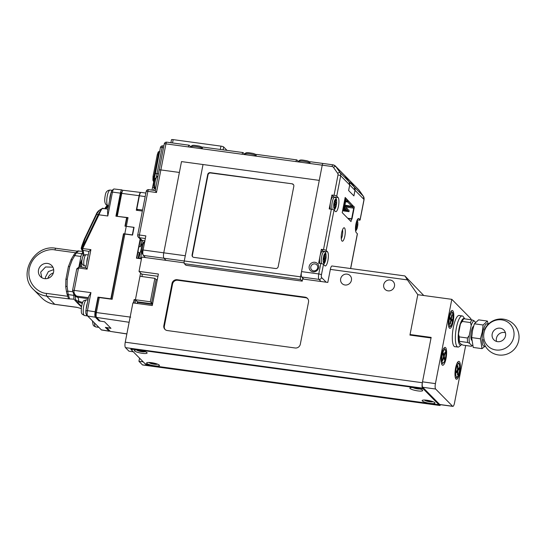 <?xml version="1.0" encoding="UTF-8"?>
<svg xmlns="http://www.w3.org/2000/svg" width="546" height="546" viewBox="0 0 546 546"><rect width="100%" height="100%" fill="white"/><g stroke="black" fill="none" stroke-linecap="round" stroke-linejoin="round"><path stroke-width="0.82" d="M136.807 258.231L137.981 252.197A7.31 1.979 -82.2 0 1 139.08 246.56L140.37 246.731L141.291 241.994M140.37 246.731A7.31 1.979 -82.2 0 1 141.278 244.731M139.319 256.149A7.31 1.979 -82.2 0 1 139.271 252.375L137.981 252.197M138.104 258.401L139.271 252.375M139.08 246.56L140.479 239.339M133.463 302.969L134.125 299.549L135.415 299.72L140.609 273.014M129.129 322.276L96.56 317.417L100.218 321.13L104.511 321.771L110.974 328.337L106.682 327.696L110.34 331.408L126.87 333.872M96.56 317.417C96.028 316.605 95.959 314.981 96.369 312.551L130.706 317.144M72.536 290.513L73.908 294.628L76.583 296.109C74.372 294.321 73.573 292.417 74.188 290.404A2.259 0.444 11 0 0 72.536 290.513L76.747 268.844L79.19 266.885L78.535 268.011L74.188 290.404L90.943 292.622L87.442 310.633L95.134 311.793L97.987 297.12L99.276 297.57L96.369 312.551M141.455 258.852L136.445 258.183L140.165 239.018M99.276 297.563L112.155 299.283L111.159 299.147L123.812 234.036L123.498 233.715L110.845 298.826L111.159 299.147M126.856 333.961L110.34 331.408M126.372 226.344L134.07 227.341L132.569 235.08L124.836 234.043L112.155 299.283M117.499 216.387L128.03 217.622L126.344 226.31M117.301 216.189L121.738 193.373C122.256 191.045 122.83 190.056 123.457 190.411M142.376 211.049L136.295 210.237L139.121 195.693L121.738 193.373M135.121 303.194L135.736 300.041L134.439 299.863L133.831 303.023M157.282 279.736L156.101 279.579L154.873 278.33L150.314 301.788L135.415 299.72M154.873 278.33L139.974 276.262M152.593 303.876L137.483 301.815L137.162 303.474M152.723 303.201L151.542 303.037L150.314 301.788M137.483 301.815L135.736 300.041M140.936 192.574C140.274 192.199 139.667 193.236 139.121 195.693M151.542 303.037L156.101 279.579M97.987 297.12L110.845 298.826M125.334 226.208L126.945 217.915L126.631 217.601L124.973 226.16L126.256 226.324L124.788 233.886L123.498 233.715M126.631 217.601L115.916 216.175L120.393 193.148A4.293 1.16 -82.2 0 1 121.976 189.912A4.293 1.16 -82.2 0 1 122.202 190.035L122.748 190.588M120.393 193.148L112.462 192.09L107.815 215.984L107.514 211.104L111.172 192.294A2.314 0.628 -82.2 0 1 111.834 190.629L113.657 189.1A4.15 1.119 97.8 0 0 112.462 192.09L111.172 192.294M79.109 266.844L85.797 267.636L88.943 251.351M85.777 267.67L87.114 269.144L78.535 268.011L76.754 269.301M107.903 209.104L102.976 208.517L101.474 208.9L98.212 214.551L98.942 214.81L82.712 248.553L90.902 249.638L89.025 251.399M101.474 208.9L99.379 210.23L96.417 214.407L98.212 214.551L81.996 248.293L82.712 248.553L82.651 250.382L81.688 248.491L82.337 250.341M103.453 208.763C102.839 207.057 101.338 209.07 98.942 214.81L107.815 215.984M121.976 189.912L113.991 188.971A4.15 1.119 97.8 0 0 113.657 189.1M116.53 216.257L120.919 193.68A2.061 0.56 -82.2 0 1 121.683 192.124L122.024 192.172M126.945 217.915L127.948 218.052M124.788 233.886L132.323 234.916L133.79 227.354L126.256 226.324M95.134 311.793C94.69 314.482 94.758 316.291 95.345 317.212L98.997 320.918L99.16 320.065M96.212 316.557L95.591 315.929L95.441 312.135L98.294 297.44M90.943 292.622L88.595 296.642L85.824 310.886L87.442 310.633C86.971 313.329 87.039 315.138 87.653 316.052L101.467 329.982L109.234 331.21L105.358 327.375L110.865 328.228M85.824 310.886L85.886 313.5L87.653 316.052L95.345 317.212M123.812 234.036L124.816 234.173M100.184 321.103L98.997 320.918M84.043 255.255L83.101 250.498M81.34 248.512L81.688 248.491M105.521 208.818L108.388 206.6M109.801 330.862L109.234 331.21M82.637 302.511L78.733 301.201L78.569 302.04L77.129 301.952L81.361 306.245A2.259 2.129 135.4 0 1 80.166 305.125L79.962 304.832M75.819 299.59C75.471 300.068 76.447 300.607 78.733 301.201A9.48 2.566 97.8 0 0 77.696 297.242L88.199 298.676M108.436 205.76L105.153 208.756M82.241 303.453L78.569 302.04M104.723 208.729L107.371 205.542M77.129 301.952A2.259 2.129 -44.6 0 1 76.358 301.467L78.365 303.501A2.259 2.129 -44.6 0 0 79.136 303.986M86.773 262.537A5.644 1.529 -82.2 0 1 87.537 257.698A5.644 1.529 -82.2 0 1 87.92 256.613M86.118 309.411A7.897 2.136 -82.2 0 1 86.275 307.889A7.897 2.136 -82.2 0 1 87.305 303.296M87.531 315.902A7.897 2.136 -82.2 0 1 87.34 315.909A7.897 2.136 -82.2 0 1 86.254 314.032M98.744 327.313A7.897 2.136 -82.2 0 1 98.573 327.313A7.897 2.136 -82.2 0 1 97.707 326.255M109.582 200.471A7.897 2.136 -82.2 0 1 111.07 192.813M351.426 280.296A5.644 5.317 135.4 0 1 342.021 283.517A5.644 5.317 135.4 0 1 344.54 274.385A5.644 5.317 135.4 0 1 351.426 280.296M394.478 286.165A5.644 5.317 135.4 0 1 385.08 289.387A5.644 5.317 135.4 0 1 387.599 280.255A5.644 5.317 135.4 0 1 394.478 286.165M423.252 387.803L423.089 388.677L422.556 388.138A4.511 1.222 -82.2 0 1 422.338 382.719L431.04 337.974L409.944 335.094L417.792 294.697L407.412 279.9L330.337 269.39L327.805 282.425L302.648 278.992M422.556 388.138L125.471 347.631A4.511 1.222 -82.2 0 1 125.252 342.205L132.896 302.894L152.273 305.535L158.395 274.037L139.018 271.396L141.803 257.064L184.145 262.838M423.089 388.677L136.759 349.638A6.77 1.331 -169 0 0 131.709 349.959A6.77 1.331 -169 0 0 131.893 350.368L133.272 351.767L128.965 351.18L125.471 347.631M139.544 358.135L138.93 361.295L142.424 364.851A4.511 1.222 -82.2 0 0 142.663 364.974L439.748 405.487A4.511 1.222 -82.2 0 1 439.516 405.357L142.424 364.851M152.668 365.731L152.662 365.779A6.77 1.331 -169 0 1 144.615 363.281L143.236 361.882L138.93 361.295M439.155 403.951L438.984 404.818L439.516 405.357M440.588 404.709A4.511 1.222 -82.2 0 1 439.748 405.487M142.178 276.569A4.511 1.222 97.8 0 0 141.667 274.085L157.951 276.31M139.018 271.396L141.667 274.085M307.678 298.614A4.511 4.252 -44.6 0 0 305.583 297.7L177.709 280.262A4.511 4.252 -44.6 0 0 172.556 284.016L172.024 283.476L163.834 325.621L164.366 326.16A4.511 4.252 -44.6 0 0 165.206 329.627M172.024 283.476A4.511 4.252 135.4 0 1 177.177 279.723L177.709 280.262M305.583 297.7L305.05 297.16L177.177 279.723M305.05 297.16A4.511 4.252 135.4 0 1 308.517 302.088L300.32 344.226A4.511 4.252 135.4 0 1 295.174 347.986L167.294 330.548A4.511 4.252 135.4 0 1 163.834 325.621M137.176 303.474A4.511 1.222 97.8 0 0 137.449 302.313L137.544 301.829M330.337 269.39A4.511 1.222 -82.2 0 1 332.009 265.998L404.866 275.928L423.764 295.509M152.662 365.779L438.984 404.818M405.009 276.044L407.412 279.9M172.556 284.016L164.366 326.16M145.052 351.597A4.245 0.833 11 0 1 141.919 351.726A4.245 0.833 11 0 1 136.759 349.986M139.988 350.32L137.647 350.136L140.452 350.785L141.066 351.412L142.315 351.583L141.701 350.955L144.158 351.29M142.165 350.75L141.312 350.559M141.291 350.559L141.066 351.412M140.547 350.416L140.452 350.785M420.045 388.97A4.245 0.833 11 0 1 417.56 388.868A4.245 0.833 11 0 1 412.919 387.585M416.168 388.001L416.707 388.547L417.956 388.718L417.519 388.274M416.823 388.124L416.707 388.547M432.91 401.651A4.245 0.833 11 0 1 429.77 401.781A4.245 0.833 11 0 1 424.611 400.041M427.846 400.375L425.805 400.505L428.303 400.839L428.917 401.467L430.166 401.638L429.552 401.01L432.016 401.351M430.023 400.805L429.163 400.621L428.917 401.467M428.405 400.471L428.303 400.839M139.182 350.198A6.545 1.29 11 0 1 147.058 352.73A6.545 1.29 11 0 1 142.253 353.317A6.545 1.29 11 0 1 134.473 350.279A6.545 1.29 11 0 1 139.182 350.198M427.033 400.252A6.545 1.29 11 0 1 434.916 402.784A6.545 1.29 11 0 1 430.112 403.371A6.545 1.29 11 0 1 422.331 400.334A6.545 1.29 11 0 1 427.033 400.252M414.742 387.769A6.545 1.29 11 0 1 422.618 390.301A6.545 1.29 11 0 1 417.813 390.888A6.545 1.29 11 0 1 410.032 387.851A6.545 1.29 11 0 1 414.742 387.769M151.474 362.68A6.545 1.29 11 0 1 159.357 365.213A6.545 1.29 11 0 1 154.552 365.8A6.545 1.29 11 0 1 146.765 362.762A6.545 1.29 11 0 1 151.474 362.68M130.89 349.344L145.618 364.305A2.259 0.444 -169 0 0 148.3 365.137L436.78 404.47A2.259 0.444 -169 0 0 438.465 404.361A2.259 0.444 -169 0 0 438.404 404.224L423.669 389.271A2.259 0.444 -169 0 0 420.986 388.438L132.507 349.099A2.259 0.444 -169 0 0 130.822 349.208A2.259 0.444 -169 0 0 130.89 349.344M443.4 352.969L443.024 354.108L443.611 356.477L442.553 359.691L442.765 360.524L443.823 357.309L444.41 359.678L444.778 358.545L444.191 356.176L445.249 352.955L445.045 352.122L443.987 355.337L443.4 352.969M443.311 355.248L443.987 355.337M444.792 352.893L445.249 352.955M443.516 356.081L444.191 356.176M444.103 358.449L444.778 358.545M443.359 357.248L443.823 357.309M457.459 374.89L457.889 374.31L457.896 370.666L459.104 369.021L459.104 367.738L457.896 369.383L457.903 365.738L457.48 366.318L457.473 369.963L456.258 371.608L456.258 372.891L457.466 371.246L457.459 374.89M457.459 374.249L457.889 374.31M456.613 371.13L457.466 371.246M457.473 369.321L457.896 369.383M458.244 368.905L459.104 369.021M457.036 370.55L457.896 370.666M450.027 323.792L450.361 324.133L451.112 320.249L452.061 321.212L452.327 319.847L451.378 318.884L452.136 315.008L451.801 314.667L451.044 318.543L450.102 317.588L449.836 318.953L450.778 319.915L450.027 323.792M449.945 318.393L451.044 318.543M451.747 314.953L452.136 315.008M449.89 318.68L451.378 318.884M450.464 319.587L452.327 319.847M450.723 320.202L451.112 320.249M455.412 346.717A15.8 4.272 -82.2 0 1 454.92 346.751A15.8 4.272 -82.2 0 1 454.115 346.314A15.8 4.272 -82.2 0 1 453.057 328.945A15.8 4.272 -82.2 0 1 459.193 315.445A15.8 4.272 -82.2 0 1 459.609 315.581M452.764 310.701A9.029 2.443 -82.2 0 1 453.364 320.625A9.029 2.443 -82.2 0 1 449.863 328.344A9.029 2.443 -82.2 0 1 449.399 328.098A9.029 2.443 -82.2 0 1 448.798 318.168A9.029 2.443 -82.2 0 1 452.3 310.456A9.029 2.443 -82.2 0 1 452.764 310.701M459.363 361.616A9.029 2.443 -82.2 0 1 459.971 371.546A9.029 2.443 -82.2 0 1 456.463 379.258A9.029 2.443 -82.2 0 1 456.006 379.013A9.029 2.443 -82.2 0 1 455.398 369.082A9.029 2.443 -82.2 0 1 458.899 361.37A9.029 2.443 -82.2 0 1 459.363 361.616M445.584 347.625A9.029 2.443 -82.2 0 1 446.191 357.555A9.029 2.443 -82.2 0 1 442.683 365.267A9.029 2.443 -82.2 0 1 442.226 365.021A9.029 2.443 -82.2 0 1 441.618 355.098A9.029 2.443 -82.2 0 1 445.12 347.379A9.029 2.443 -82.2 0 1 445.584 347.625M470.7 319.69L470.891 318.7L451.808 299.331L435.428 383.613A4.511 1.222 -82.2 0 0 435.64 389.032L452.6 406.251A4.511 1.222 -82.2 0 0 452.839 406.374A4.511 1.222 -82.2 0 0 454.504 402.982L465.677 345.509M451.808 299.331L417.792 294.697L410.053 334.527L431.149 337.408L422.508 381.845A4.511 1.222 97.8 0 0 422.727 387.271L439.687 404.484A4.511 1.222 97.8 0 0 439.919 404.613L452.839 406.374M410.708 335.203L410.053 334.527M157.35 364.08A4.245 0.833 11 0 1 154.211 364.209A4.245 0.833 11 0 1 149.051 362.469M152.286 362.803L149.938 362.619L152.744 363.267L153.358 363.895L154.607 364.066L153.992 363.438L156.456 363.772M154.457 363.233L153.603 363.049L153.358 363.895M152.846 362.899L152.744 363.267M464.776 318.884A13.452 3.638 97.8 0 0 459.166 328.098A13.452 3.638 97.8 0 0 459.514 344.506A13.452 3.638 97.8 0 0 461.493 344.717A13.452 3.638 97.8 0 0 461.698 344.533M463.342 316.796A15.711 4.252 97.8 0 0 463.295 316.721A15.711 4.252 97.8 0 0 463.24 316.653A15.711 4.252 97.8 0 0 462.196 315.929A15.711 4.252 97.8 0 0 456.183 328.829A15.711 4.252 97.8 0 0 456.906 346.341A15.711 4.252 97.8 0 0 457.951 347.058A15.711 4.252 97.8 0 0 459.22 346.594L461.493 344.717M471.717 340.281A7.221 1.952 -82.2 0 1 471.512 340.049A7.221 1.952 -82.2 0 1 471.294 331.538A7.221 1.952 -82.2 0 1 473.382 326.317A7.221 1.952 -82.2 0 1 473.607 326.167M463.179 319.233L463.82 318.748A14.216 3.849 97.8 0 0 462.257 321.437L460.449 323.915L458.476 334.056L459.254 336.889A14.216 3.849 97.8 0 0 459.432 341.339L458.783 341.823L461.261 344.335L463.199 345.168L471.382 346.287L472.024 345.802A12.865 3.481 97.8 0 0 472.283 345.618A12.865 3.481 97.8 0 0 472.59 345.325M471.382 346.287L472.024 345.802L469.553 343.291L467.608 342.458A14.216 3.849 -82.2 0 1 467.431 338.001L469.239 335.524A12.865 3.481 97.8 0 0 469.553 343.291M459.432 341.339L467.608 342.458M459.254 336.889L467.431 338.001M462.257 321.437L470.44 322.55A14.216 3.849 -82.2 0 1 472.003 319.867L473.942 320.7A12.865 3.481 97.8 0 0 471.212 325.382L469.239 335.524M471.212 325.382L470.44 322.55M463.82 318.748L472.003 319.867M475.484 322.263L473.942 320.7M458.783 341.823A12.865 3.481 -82.2 0 1 458.476 334.056M460.449 323.915A12.865 3.481 -82.2 0 1 462.919 319.417L463.363 319.048M485.066 345.618A11.282 3.051 -82.2 0 1 482.343 343.134A11.282 3.051 -82.2 0 1 482.828 332.268A11.282 3.051 -82.2 0 1 487.94 324.583M485.312 346.048L482.016 348.648L480.439 338.793L482.275 331.961L483.121 325L487.38 321.062L488.295 324.222M480.439 338.793L471.669 337.599L472.515 330.63L474.344 323.798L478.603 319.86L487.38 321.062M483.121 325L474.344 323.798M482.016 348.648L473.239 347.454L471.669 337.599M52.901 267.178L45.571 266.967L40.663 272.188L41.817 277.675M53.583 272.065A7.897 7.446 135.4 0 1 48.15 278.276A7.897 7.446 135.4 0 1 40.424 276.583A7.897 7.446 135.4 0 1 38.513 270.011A7.897 7.446 135.4 0 1 43.946 263.8A7.897 7.446 135.4 0 1 51.679 265.493A7.897 7.446 135.4 0 1 53.583 272.065M47.857 278.371A7.897 7.446 135.4 0 1 53.358 272.959M45.311 278.706L45.482 277.088L48.403 271.567L53.665 269.635M77.866 251.064L82.787 251.331M81.224 308.558L76.918 307.316L54.73 304.293L46.669 296.116A24.829 23.396 135.4 0 1 33.627 289.646L41.687 297.823A24.829 23.396 -44.6 0 0 54.73 304.293A2.259 0.607 97.8 0 0 54.846 304.361A2.259 0.607 97.8 0 0 54.975 304.327M81.415 306.791L78.726 304.388L79.074 303.965M77.846 303.467L79.006 304.34M69.513 298.58L68.25 294.594A1.809 0.799 162.4 0 1 67.069 294.212L68.578 298.846L73.915 299.181L77.866 303.501M68.578 298.846L46.669 296.116A2.259 0.607 97.8 0 1 46.56 293.407C40.097 293.42 26.426 284.869 29.259 268.748C32.678 252.709 48.881 248.232 55.009 249.966A2.259 0.607 -82.2 0 1 55.842 248.266C34.029 243.98 17.308 274.884 33.627 289.646M82.896 251.918L81.859 253.699A4.511 1.222 97.8 0 0 80.951 256.456L78.931 266.83M79.156 266.851A25.28 6.839 -82.2 0 1 82.023 259.486M73.915 299.181L73.765 295.345L68.25 294.594L67.103 286.261L67.233 279.265L69.683 266.687L72.202 260.012L74.768 255.617L80.951 256.456M73.765 294.471A4.511 1.222 97.8 0 0 73.765 295.345M77.566 302.887A25.28 6.839 -82.2 0 1 77.409 302.532M80.194 305.187A25.28 6.839 -82.2 0 1 79.805 305.153M78.801 250.791L76.344 252.948L74.768 255.617L73.635 255.139L75.212 253.126A1.809 1.29 48.7 0 1 76.344 252.948L81.859 253.699M80.876 261.95L80.044 264.107M79.484 266.885L79.368 266.148M80.706 267.035L80.228 264.025M81.791 267.158L80.979 262.087M141.373 244.683L140.97 245.263M139.373 256.32L141.196 248.894M139.203 254.463L140.09 254.586M145.413 257.555L143.311 255.426A4.511 1.222 -82.2 0 1 143.093 250L163.766 252.818L179.388 172.454L160.872 169.929L179.388 172.454L181.497 161.596L163.766 252.818A4.511 1.222 97.8 0 0 163.977 258.244L166.08 260.374L163.977 258.244A4.511 1.222 -82.2 0 1 163.766 252.818L185.292 255.753L203.023 164.53L184.275 260.968L300.532 276.822A2.259 0.607 97.8 0 0 300.641 279.532L302.225 281.142L302.818 278.105L303.856 279.156L301.761 277.027A4.511 1.222 -82.2 0 1 301.542 271.608L318.768 273.955L320.795 263.527L318.639 263.233L321.341 249.338L323.498 249.631L331.347 209.227L329.197 208.934L331.9 195.031L334.05 195.325L338.008 174.966A2.259 0.444 11 0 1 340.69 175.798L336.732 196.157A2.259 0.444 -169 0 0 334.05 195.325M152.027 190.097L155.344 173.703A2.259 0.444 11 0 1 157.03 173.594L158.456 173.792L157.03 173.594A2.259 0.444 -169 0 0 155.344 173.703A2.259 0.444 -169 0 0 155.405 173.84M155.282 190.588L156.477 192.52L147.87 191.346A2.259 0.607 -82.2 0 1 148.703 189.646L155.201 190.54L159.186 170.038A2.259 0.444 11 0 1 160.872 169.929A2.259 0.444 -169 0 0 159.186 170.038A2.259 0.444 -169 0 0 159.248 170.175M137.763 235.251A2.259 0.444 11 0 1 137.694 235.114L146.185 191.455A2.259 0.444 -169 0 1 147.87 191.346L139.38 235.005L145.843 235.886L143.093 250M141.591 253.016L140.561 258.313L141.537 258.442M140.561 258.313A2.259 0.444 -169 0 0 138.875 258.415A2.259 0.444 -169 0 0 138.902 258.511M142.567 210.046L136.773 209.261L137.954 210.463M145.871 193.052L141.059 192.397A4.511 1.222 -82.2 0 0 139.394 195.789L136.773 209.261M338.008 174.966A2.259 2.129 -44.6 0 0 337.674 173.348L333.47 167.363A2.259 2.129 -44.6 0 0 332.077 166.516L322.229 165.172A2.259 0.607 -82.2 0 1 323.068 163.472A2.259 0.607 97.8 0 0 322.229 165.172L319.274 180.378L181.497 161.596L319.274 180.378L300.532 276.822M207.712 174.529A2.259 2.129 135.4 0 1 210.285 172.652L210.606 172.973A2.259 2.129 -44.6 0 0 208.026 174.856L207.712 174.529L192.09 254.9L192.404 255.221A2.259 2.129 -44.6 0 0 192.799 256.927M210.285 172.652L292.09 183.804A2.259 2.129 135.4 0 1 293.823 186.275L278.201 266.639A2.259 2.129 135.4 0 1 275.628 268.523L193.816 257.364A2.259 2.129 135.4 0 1 192.09 254.9M300.641 279.532L184.384 263.677L185.974 265.295L302.225 281.142M184.384 263.677A2.259 0.607 -82.2 0 1 184.275 260.968M208.026 174.856L192.404 255.221M210.606 172.973L292.09 183.804M293.427 184.568A2.259 2.129 -44.6 0 0 292.41 184.132M318.659 267.697A4.969 4.682 135.4 0 1 312.995 271.833A4.969 4.682 135.4 0 1 309.186 266.407A4.969 4.682 135.4 0 1 314.851 262.271A4.969 4.682 135.4 0 1 318.659 267.697M310.797 266.905A3.61 3.406 -44.6 0 0 315.199 270.686A3.61 3.406 -44.6 0 0 316.81 264.844A3.61 3.406 -44.6 0 0 310.797 266.905M341.653 232.883A6.77 1.829 97.8 0 0 342.042 241.073A6.77 1.829 97.8 0 0 344.833 236.111A6.77 1.829 97.8 0 0 343.85 227.832A6.77 1.829 97.8 0 0 341.653 232.883M342.513 229.798A5.467 1.481 -82.2 0 1 342.376 235.503A5.467 1.481 -82.2 0 1 341.284 238.827M357.268 219.915L358.429 220.079A2.259 0.444 -169 0 0 360.114 219.97A2.259 0.444 -169 0 0 360.053 219.833L358.995 218.755A7.221 1.952 97.8 0 0 358.62 218.55A7.221 1.952 97.8 0 0 355.944 223.983A7.221 1.952 97.8 0 0 356.292 232.657L357.35 233.736A2.259 0.444 11 0 1 357.412 233.872L350.675 268.536M320.795 263.527A2.259 0.444 11 0 1 323.478 264.36L324.856 265.759A7.221 1.952 97.8 0 0 325.232 265.963A7.221 1.952 97.8 0 0 328.03 259.807A7.221 1.952 97.8 0 0 327.552 251.856L326.18 250.457A2.259 0.444 -169 0 0 323.498 249.631M323.416 251.481A7.221 1.952 97.8 0 0 323.252 251.269L321.341 249.338M331.347 209.227A2.259 0.444 11 0 1 334.029 210.06L335.408 211.459A7.221 1.952 97.8 0 0 335.783 211.664A7.221 1.952 97.8 0 0 338.588 205.508A7.221 1.952 97.8 0 0 338.111 197.556L336.732 196.157M333.968 197.181A7.221 1.952 97.8 0 0 333.804 196.97L331.9 195.031M298.642 161.636A7.221 1.42 11 0 1 298.3 161.357L296.922 159.958A2.259 0.607 97.8 0 0 296.806 159.896A2.259 0.607 97.8 0 0 295.966 161.596L322.229 165.172L301.542 271.608M353.897 206.77L345.174 197.447L342.219 212.653L351.017 221.58L351.508 219.055M349.058 181.722L349.72 184.971L348.635 190.554L353.89 195.891L354.975 190.308L354.313 187.066L349.058 181.722L344.424 175.184A4.511 4.252 135.4 0 1 344.833 175.716L349.037 181.702A4.511 4.252 135.4 0 1 349.699 184.951L348.614 190.534L353.917 195.912L355.002 190.329A4.511 4.252 -44.6 0 0 354.334 187.087L350.136 181.095A4.511 4.252 -44.6 0 0 350.054 180.992M353.972 206.381L353.439 206.306M360.053 219.833L364.011 199.474A4.511 4.252 -44.6 0 0 363.343 196.232L354.334 187.087L350 180.91L344.717 175.546M349.577 180.426L350 180.91M333.026 164.878A4.511 4.252 135.4 0 1 335.394 166.059L344.13 174.925M348.99 210.039L349.051 211.671L348.99 210.039L347.816 209.882M348.737 211.343L343.837 210.674M349.051 211.671L342.581 210.783M347.727 210.326L347.666 208.695L347.727 210.326L344.007 209.814M347.666 208.695L346.492 208.538M347.413 209.998L344.062 209.541M346.403 208.975L346.341 207.35L346.403 208.975L344.226 208.681M346.341 207.35L345.161 207.193M346.082 208.654L344.28 208.408M345.079 207.63L345.011 206.006L345.079 207.63L344.444 207.548M352.702 205.562L354.293 207.173L351.972 219.123L351.651 218.796L353.719 208.156L352.45 206.866L352.702 205.562L352.081 205.473M347.311 200.635L347.932 200.716L352.17 205.023L351.917 206.327L347.679 202.02L347.932 200.716M345.666 201.283L347.147 201.481L347.399 200.177L345.809 198.567L344.983 198.451M347.147 201.481L345.877 200.191L343.809 210.831L342.656 210.401M345.809 198.567L343.489 210.51M353.719 208.156L345.202 206.995M345.099 206.095L352.45 206.866M351.917 206.327L344.915 205.139M347.679 202.02L345.577 201.733M351.972 219.123L348.068 218.591M351.651 218.796L347.747 218.263M342.608 210.667L343.809 210.831M347.283 206.156L347.372 205.705M191.004 146.956A7.221 1.42 11 0 1 190.656 146.683L189.278 145.284A2.259 0.607 97.8 0 0 189.162 145.216A2.259 0.607 97.8 0 0 188.329 146.915L202.102 148.792A2.259 0.607 -82.2 0 1 202.941 147.099L242.984 152.559A2.259 0.607 97.8 0 0 242.144 154.252L255.924 156.136A2.259 0.607 -82.2 0 1 256.763 154.436L296.806 159.896M244.826 154.3A7.221 1.42 11 0 1 244.478 154.02L243.1 152.621A2.259 0.607 97.8 0 0 242.984 152.559M323.184 163.541A2.259 0.607 97.8 0 0 323.068 163.472L332.91 164.817A2.259 0.607 -82.2 0 0 332.077 166.516M170.905 142.731L171.485 139.728A2.259 0.444 11 0 1 173.171 139.626L220.966 146.137A2.259 0.444 11 0 1 223.648 146.97L227 150.375M309.746 163.472A2.259 0.607 -82.2 0 1 310.578 161.773L323.068 163.472M332.152 209.364A6.538 1.768 -82.2 0 1 331.886 204.791A6.538 1.768 -82.2 0 1 334.698 197.345L333.087 196.976A6.689 1.809 97.8 0 0 330.207 204.593A6.689 1.809 97.8 0 0 330.419 209.098M335.756 199.679L335.258 199.932L334.971 203.296L333.981 203.801L333.845 205.487L334.834 204.975L334.548 208.34L335.039 208.087L335.326 204.723L336.316 204.211L336.459 202.532L335.469 203.037L335.756 199.679M334.998 202.975L335.469 203.037M333.934 204.375L334.725 203.419M334.678 203.986L336.316 204.211M333.92 204.532L335.326 204.723M334.575 208.019L335.039 208.087M333.893 204.846L334.834 204.975M355.562 226.74L356.033 226.501L355.746 229.859L356.245 229.607L356.524 226.242L357.514 225.737L357.657 224.051L356.668 224.563L356.62 221.369M356.408 222.051L356.176 224.815L355.767 225.027M356.204 224.502L356.668 224.563M355.685 225.614L355.931 224.945M355.883 225.512L357.514 225.737M355.623 226.119L356.524 226.242M355.774 229.545L356.245 229.607M355.589 226.44L356.033 226.501M321.594 263.67A6.538 1.768 -82.2 0 1 321.335 259.091A6.538 1.768 -82.2 0 1 324.147 251.651L322.529 251.276A6.689 1.809 97.8 0 0 319.649 258.893A6.689 1.809 97.8 0 0 319.867 263.404M325.198 253.979L324.699 254.231L324.42 257.596L323.43 258.108L323.287 259.787L324.276 259.282L323.99 262.64L324.488 262.387L324.774 259.022L325.764 258.517L325.901 256.832L324.911 257.343L325.198 253.979M324.447 257.275L324.911 257.343M323.382 258.674L324.174 257.726M324.126 258.292L325.764 258.517M323.368 258.831L324.774 259.022M324.017 262.326L324.488 262.387M323.341 259.152L324.276 259.282M497.549 341.653A6.996 6.593 135.4 0 1 493.871 339.83A6.996 6.593 135.4 0 1 492.915 331.975A6.996 6.593 135.4 0 1 500.163 328.187A6.996 6.593 135.4 0 1 503.842 330.009A6.996 6.593 135.4 0 1 504.797 337.872A6.996 6.593 135.4 0 1 497.549 341.653M505.405 332.712A6.996 6.593 -44.6 0 0 504.408 332.494A6.996 6.593 -44.6 0 0 496.546 341.434M483.94 332.889A15.636 14.735 -44.6 0 0 495.932 349.972A15.636 14.735 -44.6 0 0 513.772 336.957A15.636 14.735 -44.6 0 0 501.781 319.874A15.636 14.735 -44.6 0 0 483.94 332.889M90.902 249.638L87.114 269.144M73.908 294.628L75.328 296.069A4.511 4.252 -44.6 0 0 77.696 297.242L76.583 296.109L88.397 297.679M81.996 248.293L84.944 239.032A4.511 0.539 -154.5 0 0 84.405 239.046L96.26 214.203C96.888 212.565 97.932 211.241 99.379 210.23M96.772 214.244L84.944 239.032M120.919 193.68L121.656 193.775M101.249 329.852L109.002 331.081M96.424 312.271L95.441 312.135M96.137 316.004L95.591 315.929M88.937 251.406L81.961 250.164L81.163 248.369L81.88 245.768A4.511 1.925 15.4 0 1 82.692 245.011M86.207 254.702A5.644 1.529 97.8 0 0 84.521 257.289A5.644 1.529 97.8 0 0 83.75 262.892A5.644 1.529 97.8 0 0 84.678 265.882C80.153 264.448 82.282 259.753 82.371 257.951C82.808 255.767 84.091 254.682 86.207 254.702L88.24 254.982M86.677 299.87A7.897 2.136 97.8 0 0 83.477 307.507A7.897 2.136 97.8 0 0 84.541 315.527C80.876 313.513 81.313 313.984 81.361 307.193C83.163 300.348 82.596 300.88 86.677 299.87L87.933 300.041M94.485 322.986A7.897 2.136 97.8 0 0 95.775 326.931L93.83 325.942L93.141 325L92.424 320.891M107.685 205.514A7.897 2.136 97.8 0 0 108.06 205.712L106.211 204.818C104.579 203.146 104.279 199.932 105.303 195.161C105.692 191.933 107.323 190.233 110.196 190.056A7.897 2.136 97.8 0 0 107.125 196.853A7.897 2.136 97.8 0 0 107.685 205.514M422.338 382.719L125.252 342.205M137.449 302.313L152.498 304.368M438.404 404.224L438.575 403.358M423.669 389.271L423.839 388.397M443.366 349.085A7.576 2.047 -82.2 0 1 444.191 348.717C444.867 348.751 445.359 349.399 445.673 350.662C446.307 356.176 445.536 357.214 445.188 359.323L443.959 362.476L442.144 363.732A7.576 2.047 -82.2 0 1 441.448 363.158M445.659 350.996A6.675 1.809 97.8 0 0 442.929 352.402A6.675 1.809 97.8 0 0 442.151 361.657A6.675 1.809 97.8 0 0 444.874 360.251A6.675 1.809 97.8 0 0 445.659 350.996M457.145 363.076A7.576 2.047 -82.2 0 1 457.971 362.708C458.899 363.691 459.302 362.012 459.732 367.472C459.35 375.143 456.879 378.719 455.924 377.716A7.576 2.047 -82.2 0 1 455.228 377.143M455.678 373.041A6.675 1.809 97.8 0 0 457.671 376.351A6.675 1.809 97.8 0 0 459.684 367.588A6.675 1.809 97.8 0 0 457.691 364.278A6.675 1.809 97.8 0 0 455.678 373.041M450.546 312.162A7.576 2.047 -82.2 0 1 451.371 311.793C452.02 312.148 453.753 311.548 452.675 321.048C450.307 328.985 450.539 325.396 450.218 326.549L449.324 326.801A7.576 2.047 -82.2 0 1 448.628 326.228M449.515 317.806A6.675 1.809 97.8 0 0 449.829 325.825A6.675 1.809 97.8 0 0 452.648 320.993A6.675 1.809 97.8 0 0 452.327 312.974A6.675 1.809 97.8 0 0 449.515 317.806M422.508 381.845L435.428 383.613M439.687 404.484L452.6 406.251M435.64 389.032L422.727 387.271M55.009 249.966L75.614 252.771M67.724 296.287L46.56 293.407M72.488 291.741L67.868 291.114A1.809 0.498 171 0 0 66.51 291.83L67.069 294.212A1.809 0.799 162.4 0 1 67.056 294.041M73.69 255.235L71.069 259.534L72.202 260.012M67.103 286.261A1.809 0.498 171 0 0 65.745 286.978L66.51 291.83A1.809 0.498 171 0 0 66.557 291.919M71.123 259.63L68.332 266.769L65.889 279.354A1.809 0.355 11 0 1 67.233 279.265M65.936 279.463A1.809 0.355 11 0 1 65.889 279.354L65.745 286.978A1.809 0.498 171 0 0 65.793 287.066M69.683 266.687A1.809 0.355 -169 0 0 68.332 266.769M184.268 261.008L143.311 255.426M139.394 195.789L145.188 196.58M145.332 238.513L139.489 237.715L142.137 240.404L144.888 240.779M188.329 146.915L165.936 143.864L156.477 192.52M163.52 147.727L162.094 147.529L156.429 176.672M154.259 187.851A6.77 1.829 -82.2 0 1 153.569 190.308M138.302 237.128A2.259 2.259 0 0 1 137.694 235.114A2.259 0.444 11 0 1 139.38 235.005A2.259 0.607 -82.2 0 0 139.489 237.715A2.259 2.129 135.4 0 1 138.302 237.128L140.957 239.817A2.259 2.129 135.4 0 0 142.137 240.404A6.77 1.829 -82.2 0 1 142.847 242.758M152.641 187.606A2.259 0.444 11 0 1 154.122 187.476M358.203 218.646L358.995 218.755M323.478 264.36L321.451 274.788A2.259 0.607 97.8 0 0 321.56 277.498L326.194 282.2M321.56 277.498A2.259 2.129 135.4 0 1 318.98 279.375A4.511 1.222 -82.2 0 1 318.768 273.955A2.259 0.444 -169 0 1 321.451 274.788M321.082 281.504L318.98 279.375L301.761 277.027M323.252 251.269L327.552 251.856M333.804 196.97L338.111 197.556M334.029 210.06L326.18 250.457M350.587 268.53L357.35 233.736M355.002 190.329L364.011 199.474A2.259 0.444 11 0 1 364.073 199.611L360.114 219.97M354.975 190.308L340.69 175.798A4.511 4.252 135.4 0 0 340.028 172.556L349.037 181.702M344.833 175.716L335.824 166.571L340.028 172.556A2.259 0.744 -35.1 0 0 337.674 173.348M364.073 199.611L363.37 196.267A2.259 0.744 -35.1 0 0 363.343 196.232L359.145 190.247L350.136 181.095M359.193 190.315A2.259 0.744 -35.1 0 0 359.172 190.274A2.259 0.744 -35.1 0 0 359.145 190.247A4.511 4.252 -44.6 0 0 358.715 189.735L349.918 180.801M332.91 164.817L335.394 166.059A4.511 4.252 135.4 0 1 335.824 166.571A2.259 0.744 -35.1 0 0 333.47 167.363M358.715 189.735L363.37 196.267A2.259 0.744 -35.1 0 1 363.397 196.307M159.678 151.406A4.511 1.222 97.8 0 0 158.258 154.75L154.033 176.467L154.784 176.57M153.057 176.617L154.033 176.467A4.511 1.222 97.8 0 0 153.904 181.122M157.282 154.893L159.009 154.852M153.788 181.729A1.351 1.276 135.4 0 1 153.535 181.538L152.907 180.187L153.023 176.535L157.248 154.811C158.647 150.826 157.869 152.122 159.923 151.351M220.318 149.468L220.966 146.137M173.171 139.626L172.529 142.95M223.648 146.97L223.089 149.843M295.966 161.596L255.924 156.136M242.144 154.252L202.102 148.792M190.554 147.222L190.656 146.683M244.376 154.559L244.478 154.02M298.191 161.896L298.3 161.357M165.936 143.864A2.259 0.607 -82.2 0 1 166.776 142.165A2.259 2.259 0 0 0 164.25 143.973A2.259 0.444 11 0 1 165.936 143.864M162.094 147.529A2.259 0.607 -82.2 0 1 162.933 145.837A2.259 2.259 0 0 0 160.408 147.638A2.259 0.444 11 0 1 162.094 147.529M155.828 189.319L154.361 188.083C153.508 186.159 153.692 183.053 154.914 178.76L157.596 176.358A6.538 1.768 97.8 0 0 156.088 178.228A6.538 1.768 97.8 0 0 155.48 189.087M144.738 241.55A6.538 1.768 97.8 0 0 143.421 243.393A6.538 1.768 97.8 0 0 142.151 249.788A6.538 1.768 97.8 0 0 142.902 254.334M202.259 148.171A6.538 1.29 -169 0 0 199.57 147.297A6.538 1.29 -169 0 0 191.032 146.867L190.916 147.27M333.715 204.743A4.969 1.345 97.8 0 0 334.739 208.879A4.969 1.345 97.8 0 0 336.582 203.269A4.969 1.345 97.8 0 0 335.565 199.14A4.969 1.345 97.8 0 0 333.715 204.743M256.074 155.508A6.538 1.29 -169 0 0 253.392 154.634A6.538 1.29 -169 0 0 244.847 154.204L244.731 154.607M309.896 162.844A6.538 1.29 -169 0 0 307.214 161.978A6.538 1.29 -169 0 0 298.669 161.548L298.553 161.944M355.562 230.419A4.969 1.345 97.8 0 0 357.78 224.795A4.969 1.345 97.8 0 0 356.9 220.611M323.164 259.05A4.969 1.345 97.8 0 0 324.181 263.179A4.969 1.345 97.8 0 0 326.03 257.575A4.969 1.345 97.8 0 0 325.007 253.44A4.969 1.345 97.8 0 0 323.164 259.05M140.711 192.451L123.239 190.295M75.027 295.686L75.601 299.754L76.358 301.467M83.094 256.286L82.507 250.402M107.091 205.426L104.593 208.709M81.443 306.627L80.59 305.76M81.88 245.768L84.405 239.046M86.084 266.073L84.678 265.882M87.34 315.909L84.541 315.527M98.573 327.313L95.775 326.931M108.552 205.781L108.06 205.712M112.189 190.329L110.196 190.056M438.465 404.361L438.65 403.433M444.191 348.717L443.639 348.594M442.144 363.732L441.577 363.704M455.924 377.716L455.357 377.695M457.971 362.708L457.418 362.585M449.324 326.801L448.757 326.781M451.371 311.793L450.819 311.664M464.81 318.884L463.295 316.721M454.456 346.587L457.951 347.058M458.756 315.465L462.196 315.929M472.283 345.618L471.84 345.987M76.972 307.378L54.846 304.361C49.7 303.617 45.311 301.44 41.687 297.823M77.819 250.839L75.212 253.126M55.842 248.266L77.395 251.201M148.703 189.646A2.259 2.259 0 0 0 146.185 191.455M141.257 244.997C141.394 239.25 140.943 240.499 140.868 239.714M139.387 255.794L138.875 258.415M349.699 180.555L344.499 175.273M189.162 145.216L166.776 142.165M159.186 170.038L164.25 143.973M163.868 145.959L162.933 145.837M160.408 147.638L155.344 173.703M157.596 176.358L157.951 176.378M143.161 254.484L141.701 253.248C140.841 251.324 141.025 248.218 142.247 243.925L144.929 241.523M202.627 147.304L199.427 146.103C194.226 145.263 191.817 144.574 191.032 146.867M334.015 210.046L335.189 208.79L336.056 206.579L336.65 203.201C336.65 199.126 336.459 197.768 334.698 197.345M256.449 154.641L253.248 153.44C248.048 152.607 245.632 151.911 244.847 154.204M310.271 161.985L307.07 160.783C301.87 159.944 299.454 159.248 298.669 161.548M355.692 231.224L357.261 228.098L357.848 224.72L357.234 219.867M323.464 264.346L324.638 263.09L325.505 260.879L326.099 257.5C326.099 253.426 325.901 252.075 324.147 251.651M483.094 339.551A18.052 18.052 0 0 0 518.7 340.52A18.052 18.052 0 0 0 484.404 329.9"/></g></svg>
